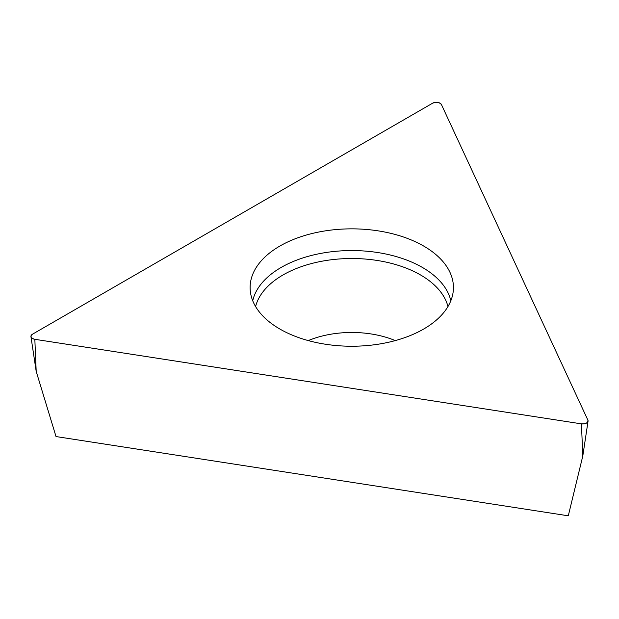 <?xml version="1.0" encoding="UTF-8"?>
<svg xmlns="http://www.w3.org/2000/svg" width="619" height="619" viewBox="0 0 619 619"><rect width="100%" height="100%" fill="white"/><g stroke="black" fill="none" stroke-linecap="round" stroke-linejoin="round"><path stroke-width="0.93" d="M581.434 423.86L582.804 455.963L568.288 515.805L56.02 436.557L36.196 371.408L30.95 336.628A5.269 3.041 0 0 0 34.834 339.305L581.434 423.86A5.269 3.041 0 0 0 588.05 421.183A5.269 3.041 0 0 0 587.888 420.131L441.432 104.557A5.269 3.041 0 0 0 432.611 103.195L32.474 334.214A5.269 3.041 0 0 0 30.95 336.628M378.093 230.848A101.663 58.697 0 0 0 250.238 290.443A101.663 58.697 0 0 0 351.778 346.238A101.663 58.697 0 0 0 453.317 290.443A101.663 58.697 0 0 0 378.093 230.848M34.834 339.305L581.434 423.86C585.969 423.992 588.12 422.746 587.888 420.131L441.432 104.557C439.358 102.228 436.418 101.771 432.611 103.195L32.474 334.214C30.014 336.411 30.803 338.106 34.834 339.305L36.196 371.408M252.73 300.764A99.891 57.668 180 0 1 377.636 252.521A99.891 57.668 180 0 1 450.825 300.764M447.963 306.552A97.191 56.112 0 0 0 376.932 260.421A97.191 56.112 0 0 0 255.601 306.552M308.27 340.589A74.357 42.928 180 0 1 371.021 333.935A74.357 42.928 180 0 1 395.286 340.589M582.804 455.963L588.05 421.183"/></g></svg>
